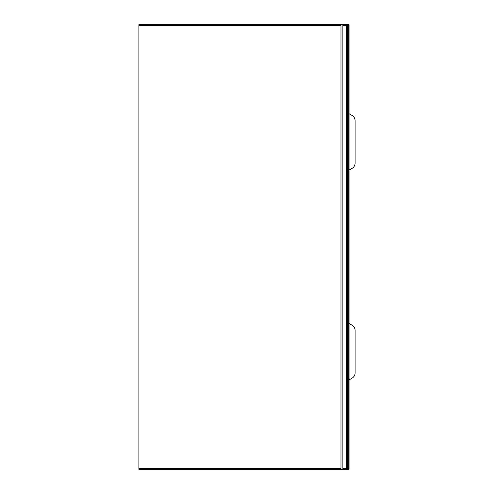 <?xml version="1.0" encoding="UTF-8"?>
<svg xmlns="http://www.w3.org/2000/svg" width="494" height="494" viewBox="0 0 494 494"><rect width="100%" height="100%" fill="white"/><g stroke="black" fill="none" stroke-linecap="round" stroke-linejoin="round"><path stroke-width="0.74" d="M348.999 24.7L138.882 24.7L138.882 25.305L340.971 25.305L138.882 25.305L138.882 468.695L340.971 468.695L340.971 469.3L342.873 469.3L342.873 468.491L349.011 468.491L349.054 469.3L349.054 24.7L348.999 25.509L342.873 25.509L342.873 468.491M340.971 24.7L340.971 468.695L138.882 468.695L138.882 469.3L340.971 469.3M342.873 24.7L342.873 25.509M349.011 469.3L342.873 469.3M349.054 379.892L352.086 378.145C354.031 376.928 355.038 375.181 355.118 372.89L355.118 330.474C355.038 328.189 354.031 326.435 352.086 325.225L349.054 323.471M349.054 170.121L352.086 168.374C354.031 167.157 355.038 165.41 355.118 163.119L355.118 120.703C355.038 118.418 354.031 116.664 352.086 115.454L349.054 113.706M346.356 25.509L346.356 468.491M347.548 25.509L347.548 468.491M348.251 25.509L348.251 468.491M349.054 24.7L349.054 469.3"/></g></svg>
